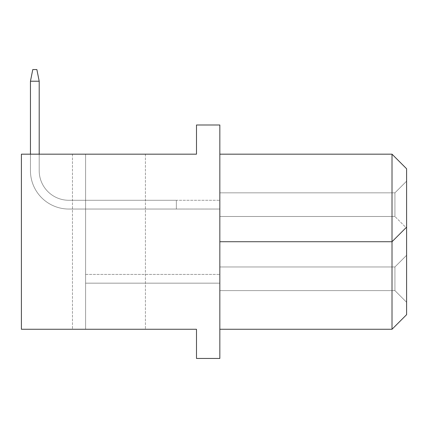 <?xml version="1.0" encoding="UTF-8"?>
<svg xmlns="http://www.w3.org/2000/svg" width="428" height="428" viewBox="0 0 428 428"><rect width="100%" height="100%" fill="white"/><g stroke="black" fill="none" stroke-linecap="round" stroke-linejoin="round"><path stroke-width="0.32" stroke-dasharray="2.14 1.6" d="M108.947 329.266L72.466 329.266L108.947 329.266M108.947 154.176L72.466 154.176L108.947 154.176M21.4 329.266L21.4 154.176L21.4 329.266L21.4 154.176L196.489 154.176L196.489 124.997L219.837 124.997L219.837 358.45L196.489 358.45L196.489 329.266L21.4 329.266M219.837 329.266L219.837 241.724L219.837 329.266L392.011 329.266L406.6 314.676L406.6 168.766L392.011 154.176L392.011 329.266M219.837 154.176L219.837 241.724L219.837 154.176L392.011 154.176M219.837 241.724L392.011 241.724L219.837 241.724L392.011 241.724L406.6 227.134M406.6 228.151L406.6 181.172L406.6 228.151L406.6 181.172L406.6 228.151L406.6 181.172L406.6 228.151L406.6 181.172L406.6 228.151L406.6 181.172L406.6 228.151L406.6 181.172L406.6 228.151L406.6 181.172L406.6 228.151L406.6 181.172L406.6 228.151L406.6 181.172L406.6 228.151L406.6 181.172L406.6 228.151L406.6 181.172L406.6 228.151L406.6 181.172L406.6 228.151L406.6 181.172L406.6 228.151L406.6 181.172L406.6 228.151L406.6 181.172L406.6 228.151L406.6 181.172L406.6 228.151L394.926 216.482L394.926 192.841L394.926 216.482L394.926 192.841L394.926 216.482L394.926 192.841L394.926 216.482L394.926 192.841L394.926 216.482L394.926 192.841L394.926 216.482L394.926 192.841L394.926 216.482L394.926 192.841L394.926 216.482L394.926 192.841L394.926 216.482L394.926 192.841L394.926 216.482L394.926 192.841L394.926 216.482L394.926 192.841L394.926 216.482L394.926 192.841L394.926 216.482L394.926 192.841L394.926 216.482L394.926 192.841L394.926 216.482L394.926 192.841L394.926 216.482L394.926 192.841L394.926 216.482L406.6 228.151M406.6 302.275L406.6 255.291L406.6 302.275L406.6 255.291L406.6 302.275L406.6 255.291L406.6 302.275L406.6 255.291L406.6 302.275L406.6 255.291L406.6 302.275L406.6 255.291L406.6 302.275L406.6 255.291L406.6 302.275L406.6 255.291L406.6 302.275L406.6 255.291L406.6 302.275L406.6 255.291L406.6 302.275L406.6 255.291L406.6 302.275L406.6 255.291L406.6 302.275L406.6 255.291L406.6 302.275L406.6 255.291L406.6 302.275L406.6 255.291L406.6 302.275L406.6 255.291L406.6 302.275L394.926 290.601L394.926 266.965L394.926 290.601L406.6 302.275L394.926 290.601L394.926 266.965L406.6 255.291L394.926 266.965L394.926 290.601L394.926 266.965L394.926 290.601L394.926 266.965L394.926 290.601L394.926 266.965L394.926 290.601L394.926 266.965L394.926 290.601L394.926 266.965L394.926 290.601L394.926 266.965L394.926 290.601L394.926 266.965L394.926 290.601L394.926 266.965L394.926 290.601L394.926 266.965L394.926 290.601L394.926 266.965L394.926 290.601L394.926 266.965L394.926 290.601L394.926 266.965L394.926 290.601L394.926 266.965L394.926 290.601L394.926 266.965L394.926 290.601L406.6 302.275M85.6 154.176L21.4 154.176L85.6 154.176L85.6 329.266L85.6 154.176M85.6 283.159L85.6 274.407L85.6 283.159L85.6 274.407L85.6 283.159L85.6 274.407L85.6 283.159L85.6 274.407L85.6 283.159L85.6 274.407L85.6 283.159L85.6 274.407L85.6 283.159L85.6 274.407L85.6 283.159L85.6 274.407L85.6 283.159L85.6 274.407L85.6 283.159L85.6 274.407L85.6 283.159L85.6 274.407L85.6 283.159L85.6 274.407L85.6 283.159L85.6 274.407L85.6 283.159L85.6 274.407L85.6 283.159L85.6 274.407L85.6 283.159L85.6 274.407L85.6 283.159L219.837 283.159L219.837 274.407L219.837 283.159L219.837 274.407L219.837 283.159L219.837 274.407L219.837 283.159L219.837 274.407L219.837 283.159L219.837 274.407L219.837 283.159L219.837 274.407L219.837 283.159L219.837 274.407L219.837 283.159L219.837 274.407L219.837 283.159L219.837 274.407L219.837 283.159L219.837 274.407L219.837 283.159L219.837 274.407L219.837 283.159L219.837 274.407L219.837 283.159L219.837 274.407L219.837 283.159L219.837 274.407L219.837 283.159L219.837 274.407L219.837 283.159L219.837 274.407L219.837 283.159L85.6 283.159M85.6 209.041L85.6 200.283L85.6 209.041L85.6 200.283L85.6 209.041L85.6 200.283L85.6 209.041L85.6 200.283L85.6 209.041L85.6 200.283L85.6 209.041L85.6 200.283L85.6 209.041L85.6 200.283L85.6 209.041L85.6 200.283L85.6 209.041L85.6 200.283L85.6 209.041L85.6 200.283L85.6 209.041L85.6 200.283L85.6 209.041L85.6 200.283L85.6 209.041L85.6 200.283L85.6 209.041L85.6 200.283L85.6 209.041L85.6 200.283L85.6 209.041L85.6 200.283L85.6 209.041L219.837 209.041L219.837 200.283L219.837 209.041L219.837 200.283L219.837 209.041L219.837 200.283L219.837 209.041L219.837 200.283L219.837 209.041L219.837 200.283L219.837 209.041L219.837 200.283L219.837 209.041L219.837 200.283L219.837 209.041L219.837 200.283L219.837 209.041L219.837 200.283L219.837 209.041L219.837 200.283L219.837 209.041L219.837 200.283L219.837 209.041L219.837 200.283L219.837 209.041L219.837 200.283L219.837 209.041L219.837 200.283L219.837 209.041L219.837 200.283L219.837 209.041L219.837 200.283L219.837 209.041L85.6 209.041M85.6 200.283L219.837 200.283L85.6 200.283M85.6 274.407L219.837 274.407L85.6 274.407M219.837 266.965L219.837 290.601L219.837 266.965L394.926 266.965L406.6 255.291L394.926 266.965L406.6 255.291L394.926 266.965L406.6 255.291L394.926 266.965L406.6 255.291L394.926 266.965L406.6 255.291L394.926 266.965L406.6 255.291L394.926 266.965L406.6 255.291L394.926 266.965L406.6 255.291L394.926 266.965L406.6 255.291L394.926 266.965L406.6 255.291L394.926 266.965L406.6 255.291L394.926 266.965L406.6 255.291L394.926 266.965L406.6 255.291L394.926 266.965L406.6 255.291L394.926 266.965L406.6 255.291L394.926 266.965L219.837 266.965L219.837 290.601L394.926 290.601L219.837 290.601L219.837 266.965L394.926 266.965L219.837 266.965L219.837 290.601L394.926 290.601L219.837 290.601L219.837 266.965L394.926 266.965L219.837 266.965L219.837 290.601L394.926 290.601L219.837 290.601L219.837 266.965L394.926 266.965L219.837 266.965L219.837 290.601L394.926 290.601L219.837 290.601L219.837 266.965L394.926 266.965L219.837 266.965L219.837 290.601L394.926 290.601L219.837 290.601L219.837 266.965L394.926 266.965L219.837 266.965L219.837 290.601L394.926 290.601L219.837 290.601L219.837 266.965L394.926 266.965L219.837 266.965L219.837 290.601L394.926 290.601L219.837 290.601L219.837 266.965L394.926 266.965L219.837 266.965L219.837 290.601L394.926 290.601L219.837 290.601L219.837 266.965L394.926 266.965L219.837 266.965L219.837 290.601L394.926 290.601L219.837 290.601L219.837 266.965L394.926 266.965L219.837 266.965L219.837 290.601L394.926 290.601L219.837 290.601L219.837 266.965L394.926 266.965L219.837 266.965L219.837 290.601L394.926 290.601L219.837 290.601L219.837 266.965L394.926 266.965L219.837 266.965L219.837 290.601L394.926 290.601L219.837 290.601L219.837 266.965L394.926 266.965L219.837 266.965L219.837 290.601L394.926 290.601L219.837 290.601L219.837 266.965L394.926 266.965L219.837 266.965L219.837 290.601L394.926 290.601L219.837 290.601L219.837 266.965L394.926 266.965L219.837 266.965L219.837 290.601L394.926 290.601L219.837 290.601L219.837 266.965L394.926 266.965L219.837 266.965M219.837 192.841L219.837 216.482L219.837 192.841L394.926 192.841L406.6 181.172L394.926 192.841L406.6 181.172L394.926 192.841L406.6 181.172L394.926 192.841L406.6 181.172L394.926 192.841L406.6 181.172L394.926 192.841L406.6 181.172L394.926 192.841L406.6 181.172L394.926 192.841L406.6 181.172L394.926 192.841L406.6 181.172L394.926 192.841L406.6 181.172L394.926 192.841L406.6 181.172L394.926 192.841L406.6 181.172L394.926 192.841L406.6 181.172L394.926 192.841L406.6 181.172L394.926 192.841L406.6 181.172L394.926 192.841L406.6 181.172L394.926 192.841L219.837 192.841L219.837 216.482L394.926 216.482L219.837 216.482L219.837 192.841L394.926 192.841L219.837 192.841L219.837 216.482L394.926 216.482L219.837 216.482L219.837 192.841L394.926 192.841L219.837 192.841L219.837 216.482L394.926 216.482L219.837 216.482L219.837 192.841L394.926 192.841L219.837 192.841L219.837 216.482L394.926 216.482L219.837 216.482L219.837 192.841L394.926 192.841L219.837 192.841L219.837 216.482L394.926 216.482L219.837 216.482L219.837 192.841L394.926 192.841L219.837 192.841L219.837 216.482L394.926 216.482L219.837 216.482L219.837 192.841L394.926 192.841L219.837 192.841L219.837 216.482L394.926 216.482L219.837 216.482L219.837 192.841L394.926 192.841L219.837 192.841L219.837 216.482L394.926 216.482L219.837 216.482L219.837 192.841L394.926 192.841L219.837 192.841L219.837 216.482L394.926 216.482L219.837 216.482L219.837 192.841L394.926 192.841L219.837 192.841L219.837 216.482L394.926 216.482L219.837 216.482L219.837 192.841L394.926 192.841L219.837 192.841L219.837 216.482L394.926 216.482L219.837 216.482L219.837 192.841L394.926 192.841L219.837 192.841L219.837 216.482L394.926 216.482L219.837 216.482L219.837 192.841L394.926 192.841L219.837 192.841L219.837 216.482L394.926 216.482L219.837 216.482L219.837 192.841L394.926 192.841L219.837 192.841L219.837 216.482L394.926 216.482L219.837 216.482L219.837 192.841L394.926 192.841L219.837 192.841L219.837 216.482L394.926 216.482L219.837 216.482L219.837 192.841L394.926 192.841L219.837 192.841M219.837 290.601L394.926 290.601L219.837 290.601M219.837 216.482L394.926 216.482L219.837 216.482M39.199 81.224L36.867 69.55L39.199 81.224L39.199 170.638L39.199 81.224L30.447 81.224L32.779 69.55L36.867 69.55L39.199 81.224L36.867 69.55L32.779 69.55L36.867 69.55L32.779 69.55L30.447 81.224L39.199 81.224L39.199 170.638L39.199 81.224L36.867 69.55L39.199 81.224L39.199 170.638L39.199 81.224L30.447 81.224L32.779 69.55L36.867 69.55L39.199 81.224L39.199 170.638A29.65 29.65 0 0 0 68.849 200.283A29.65 29.65 0 0 1 39.199 170.638A29.65 29.65 0 0 0 68.849 200.283A29.65 29.65 0 0 1 39.199 170.638A29.65 29.65 0 0 0 68.849 200.283A29.65 29.65 0 0 1 39.199 170.638A29.65 29.65 0 0 0 68.849 200.283L176.357 200.283L68.849 200.283L176.357 200.283L68.849 200.283L176.357 200.283L68.849 200.283L176.357 200.283L176.357 209.041L176.357 200.283L176.357 209.041L176.357 200.283L176.357 209.041L176.357 200.283L176.357 209.041L68.849 209.041A38.402 38.402 0 0 1 30.447 170.638A38.402 38.402 0 0 0 68.849 209.041A38.402 38.402 0 0 1 30.447 170.638A38.402 38.402 0 0 0 68.849 209.041A38.402 38.402 0 0 1 30.447 170.638A38.402 38.402 0 0 0 68.849 209.041A38.402 38.402 0 0 1 30.447 170.638A38.402 38.402 0 0 0 68.849 209.041L176.357 209.041L176.357 200.283L68.849 200.283A29.65 29.65 0 0 1 39.199 170.638L39.199 81.224L36.867 69.55L32.779 69.55L36.867 69.55L39.199 81.224L30.447 81.224L30.447 170.638A38.402 38.402 0 0 0 68.849 209.041L176.357 209.041L176.357 200.283L68.849 200.283A29.65 29.65 0 0 1 39.199 170.638L39.199 81.224L30.447 81.224L32.779 69.55L30.447 81.224L30.447 170.638A38.402 38.402 0 0 0 68.849 209.041L176.357 209.041L176.357 200.283L68.849 200.283A29.65 29.65 0 0 1 39.199 170.638L39.199 81.224L30.447 81.224L39.199 81.224L36.867 69.55L32.779 69.55L30.447 81.224L30.447 170.638A38.402 38.402 0 0 0 68.849 209.041L176.357 209.041L176.357 200.283L68.849 200.283A29.65 29.65 0 0 1 39.199 170.638L39.199 81.224L30.447 81.224L32.779 69.55L36.867 69.55L32.779 69.55L30.447 81.224L30.447 170.638A38.402 38.402 0 0 0 68.849 209.041L176.357 209.041L176.357 200.283L68.849 200.283A29.65 29.65 0 0 1 39.199 170.638L39.199 81.224L30.447 81.224L32.779 69.55L30.447 81.224L39.199 81.224L30.447 81.224L32.779 69.55L30.447 81.224L30.447 170.638A38.402 38.402 0 0 0 68.849 209.041L176.357 209.041L176.357 200.283L68.849 200.283A29.65 29.65 0 0 1 39.199 170.638L39.199 81.224L30.447 81.224L30.447 170.638A38.402 38.402 0 0 0 68.849 209.041L176.357 209.041L176.357 200.283L68.849 200.283A29.65 29.65 0 0 1 39.199 170.638L39.199 81.224L36.867 69.55L32.779 69.55L36.867 69.55L32.779 69.55L30.447 81.224L30.447 170.638A38.402 38.402 0 0 0 68.849 209.041L176.357 209.041L176.357 200.283L68.849 200.283A29.65 29.65 0 0 1 39.199 170.638L39.199 81.224L36.867 69.55L39.199 81.224L30.447 81.224L39.199 81.224L36.867 69.55L32.779 69.55L36.867 69.55L39.199 81.224L30.447 81.224L32.779 69.55L30.447 81.224L30.447 170.638A38.402 38.402 0 0 0 68.849 209.041L176.357 209.041L176.357 200.283L68.849 200.283A29.65 29.65 0 0 1 39.199 170.638L39.199 154.176M72.466 154.176L72.466 329.266L72.466 154.176M145.424 154.176L145.424 329.266L145.424 154.176"/><path stroke-width="0.64" d="M21.4 154.176L21.4 329.266L196.489 329.266L196.489 358.45L219.837 358.45L219.837 124.997L196.489 124.997L196.489 154.176L21.4 154.176M219.837 329.266L392.011 329.266L392.011 154.176L219.837 154.176M219.837 241.724L392.011 241.724L406.6 227.134L406.6 314.676L392.011 329.266M392.011 154.176L406.6 168.766L406.6 227.134M32.779 69.55L36.867 69.55L39.199 81.224L30.447 81.224L30.447 154.176L30.447 81.224L30.447 154.176L30.447 81.224L30.447 154.176L30.447 81.224L30.447 154.176L30.447 81.224L32.779 69.55M39.199 154.176L39.199 81.224"/></g></svg>
